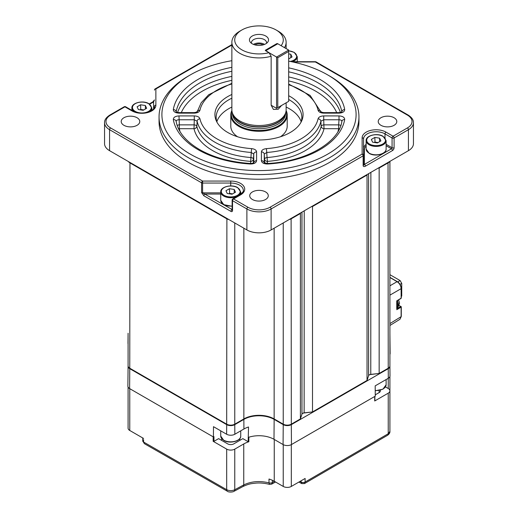 <?xml version="1.0" encoding="UTF-8"?>
<svg xmlns="http://www.w3.org/2000/svg" width="518" height="518" viewBox="0 0 518 518"><rect width="100%" height="100%" fill="white"/><g stroke="black" fill="none" stroke-linecap="round" stroke-linejoin="round"><path stroke-width="0.78" d="M288.681 50.058L277.777 43.765L265.663 50.758L276.567 57.051L288.681 50.058L288.681 51.457L277.777 57.751L277.777 107.653L288.681 101.353L288.681 51.457M281.52 105.491L278.185 109.285L273.413 109.427L271.147 105.219L276.567 108.353L276.567 57.051L277.777 57.751M277.777 107.653L276.567 108.353M231.973 111.221A27.629 15.954 0 0 0 239.465 125.809A27.629 15.954 0 0 0 272.177 128.548A27.629 15.954 0 0 0 286.027 111.221M254.856 44.872A5.996 3.464 180 0 1 263.144 44.872M251.508 43.324A7.569 4.371 180 0 1 251.431 42.703A7.569 4.371 180 0 1 256.106 38.662A7.569 4.371 180 0 1 264.348 39.614A7.569 4.371 180 0 1 266.569 42.703A7.569 4.371 180 0 1 266.492 43.324M264.536 44.399A7.569 4.371 0 0 0 264.348 44.289A7.569 4.371 0 0 0 253.464 44.399M286.13 102.829L286.13 109.868A27.13 15.663 180 0 1 285.638 112.833A27.13 15.663 180 0 1 266.951 124.838A27.13 15.663 180 0 1 239.815 120.94A27.13 15.663 180 0 1 232.362 112.833A27.13 15.663 180 0 1 231.87 109.868L231.87 42.243A27.13 15.663 180 0 1 239.815 31.171L241.835 30.005A24.275 14.012 0 0 0 241.835 49.825A24.275 14.012 0 0 0 269.004 52.681L271.147 56.255A27.13 15.663 180 0 1 239.815 53.322A27.13 15.663 180 0 1 231.87 42.243M276.871 44.289L276.871 43.59L277.48 43.59L281.119 45.688A24.275 14.012 0 0 0 276.165 30.005L278.185 31.171A27.13 15.663 180 0 1 286.13 42.243A27.13 15.663 180 0 1 284.479 47.63M271.147 105.219L271.147 56.255M278.185 31.171L276.165 30.005A24.275 14.012 0 0 0 241.835 30.005M265.747 36.02A9.538 5.504 0 0 0 253.593 35.379A9.538 5.504 0 0 0 250.291 42.165A9.538 5.504 0 0 0 252.253 43.81A9.538 5.504 0 0 0 267.709 42.165A9.538 5.504 0 0 0 265.747 36.02M286.104 110.502A28.199 16.278 180 0 1 287.199 114.996L287.199 126.185A28.199 16.278 180 0 1 280.432 136.771M287.199 114.996A28.199 16.278 180 0 1 269.794 130.037A28.199 16.278 180 0 1 239.057 126.509A28.199 16.278 180 0 1 230.801 114.996A28.199 16.278 180 0 1 231.896 110.502M178.457 128.658A2.855 2.318 169.6 0 0 179.338 128.717L194.004 128.717L194.282 119.775L178.988 119.775C177.117 119.813 176.172 120.416 176.152 121.588A2.855 2.318 170 0 0 176.126 121.38A2.855 2.318 170 0 0 173.316 119.541C173.362 117.372 175.252 116.162 178.988 115.915L194.282 115.915C197.423 116.058 199.307 117.016 199.942 118.797A59.518 34.363 0 0 0 216.912 138.824A59.518 34.363 0 0 0 251.606 148.627L251.249 152.467L253.742 154.105L253.431 159.168A2.855 2.331 0 0 1 250.576 161.376A65.533 37.84 180 0 1 212.658 150.608A65.533 37.84 180 0 1 194.004 128.717A2.855 2.312 167.4 0 0 196.834 126.295A62.684 36.189 0 0 0 214.679 147.235A62.684 36.189 0 0 0 250.945 157.537L250.576 163.487M194.282 115.915L194.282 119.775L197.112 121.212A2.855 2.312 -12.2 0 1 199.942 118.797M288.681 95.713A44.082 25.453 180 0 1 290.171 96.529A44.082 25.453 180 0 1 301.599 121.076A44.082 25.453 180 0 1 270.441 139.109A44.082 25.453 180 0 1 227.829 132.524A44.082 25.453 180 0 1 216.401 121.076A44.082 25.453 180 0 1 231.87 94.47M300.932 122.384A42.839 24.728 0 0 0 301.839 117.327A42.839 24.728 0 0 0 289.29 99.838A42.839 24.728 0 0 0 288.681 99.495M231.87 98.187A42.839 24.728 0 0 0 216.161 117.327A42.839 24.728 0 0 0 217.068 122.384M301.146 121.756A42.839 24.728 0 0 0 289.29 108.702A42.839 24.728 0 0 0 286.13 107.051M231.87 107.051A42.839 24.728 0 0 0 216.854 121.756M190.346 154.17A97.093 56.054 0 0 0 327.654 154.17A97.093 56.054 0 0 0 327.654 74.89L329.675 76.055A99.948 57.705 180 0 1 358.948 116.861A99.948 57.705 180 0 1 297.248 170.176A99.948 57.705 180 0 1 188.325 157.666A99.948 57.705 180 0 1 159.052 116.861A99.948 57.705 180 0 1 188.325 76.055L190.346 74.89A97.093 56.054 0 0 0 190.346 154.17M159.052 116.861L159.052 121.523A99.948 57.705 0 0 0 188.325 162.328A99.948 57.705 0 0 0 297.248 174.838A99.948 57.705 0 0 0 358.948 121.523L358.948 116.861M137.056 117.735A9.279 5.361 0 0 0 126.942 116.576A9.279 5.361 0 0 0 121.212 121.523A9.279 5.361 0 0 0 123.931 125.311A9.279 5.361 0 0 0 134.045 126.476A9.279 5.361 0 0 0 139.776 121.523A9.279 5.361 0 0 0 137.056 117.735M265.566 191.925A9.279 5.361 0 0 0 255.445 190.766A9.279 5.361 0 0 0 249.721 195.72A9.279 5.361 0 0 0 252.434 199.508A9.279 5.361 0 0 0 262.555 200.667A9.279 5.361 0 0 0 268.279 195.72A9.279 5.361 0 0 0 265.566 191.925M394.068 117.735A9.279 5.361 0 0 0 383.955 116.576A9.279 5.361 0 0 0 378.224 121.523A9.279 5.361 0 0 0 380.944 125.311A9.279 5.361 0 0 0 391.058 126.476A9.279 5.361 0 0 0 396.788 121.523A9.279 5.361 0 0 0 394.068 117.735M253.431 162.95L253.431 159.168A2.855 1.535 -176.4 0 0 250.945 157.537L251.249 152.467A62.367 36.007 180 0 1 214.899 142.197A62.367 36.007 180 0 1 197.112 121.212L196.834 126.295A2.855 1.522 -176.9 0 0 194.004 124.864L179.338 124.864L179.338 128.717A80.109 46.251 0 0 0 180.024 131.591M396.917 302.117A5.426 3.134 60 0 1 397.779 305.406A5.426 3.134 60 0 1 396.917 307.705M397.228 300.777A5.426 3.134 60 0 1 398.582 304.94A5.426 3.134 60 0 1 397.461 307.427L396.917 307.737M128.088 333.242L128.088 365.889A5.711 3.296 0 0 0 129.765 368.22L226.69 424.177A5.711 3.296 0 0 0 234.771 424.177L243.855 418.933A21.419 12.367 180 0 1 274.145 418.933L283.229 424.177A5.711 3.296 0 0 0 291.31 424.177L300.395 418.933L301.962 414.154A2.855 1.651 180 0 1 302.752 413.299L302.752 413.299A2.855 1.651 180 0 1 304.241 412.846L312.509 411.94L367.035 380.458L368.602 375.686A2.855 1.651 180 0 1 369.386 374.825L369.386 374.825A2.855 1.651 180 0 1 370.875 374.372L379.15 373.465L370.771 374.514A3.425 1.981 0 0 0 369.204 374.941M367.035 380.458L367.035 175.039L312.509 206.514L312.509 411.94L304.131 412.988A3.425 1.981 0 0 0 302.57 413.416M128.108 366.122A5.711 3.296 0 0 0 128.088 366.336A5.711 3.296 0 0 0 129.765 368.686L129.617 388.591L213.416 436.972L213.966 436.655L213.966 441.317A0.57 0.33 180 0 1 213.163 441.317L226.69 449.125A5.711 3.296 0 0 0 234.771 449.125L243.751 443.945A21.568 12.451 180 0 1 248.841 441.763A0.57 0.33 180 0 1 248.167 441.705L242.845 438.636L233.76 443.881A4.286 2.473 180 0 1 227.7 443.881L218.615 438.636L213.966 441.317M129.617 388.591A5.925 3.419 180 0 1 127.881 386.15L128.088 366.336M389.912 333.702L390.119 353.509A5.925 3.419 180 0 1 389.912 354.435L389.912 366.343M389.912 161.363L389.912 365.889A5.711 3.296 0 0 1 388.235 368.22L379.15 373.465L379.15 168.039L378.153 168.149M389.594 161.545A5.711 3.296 180 0 1 388.235 162.794L379.15 168.039L379.008 167.657M228.852 219.541A5.711 3.296 180 0 1 226.69 218.758L129.765 162.794A5.711 3.296 180 0 1 128.406 161.545M300.395 418.933L300.395 213.507L291.31 218.758A5.711 3.296 180 0 1 289.148 219.541M312.373 206.125L312.509 206.514L311.512 206.624M300.582 212.93L300.395 213.507L300.129 213.196M367.223 174.462L367.035 175.039L366.77 174.721M129.966 162.445L129.765 368.22L130.167 368.453A5.141 2.966 180 0 1 130.16 368.447M366.504 380.762L312.231 412.101M299.87 419.237L290.902 424.41L291.31 424.177L291.11 218.408M291.31 424.177L290.902 424.41A5.141 2.966 180 0 1 283.637 424.41L283.229 424.177L283.229 222.954M283.637 424.41L274.546 419.166A21.989 12.697 0 0 0 243.454 419.166L243.855 418.933L243.855 228.198M387.84 368.447A5.141 2.966 180 0 1 387.833 368.453L378.872 373.627M274.145 418.933L274.546 419.166L274.145 418.933L274.145 228.198M387.833 368.453L388.235 368.22L388.034 162.445M243.454 419.166L234.363 424.41L234.771 424.177L234.771 222.954M234.771 424.177L234.363 424.41A5.141 2.966 180 0 1 227.098 424.41L226.69 424.177L226.89 218.408M227.098 424.41L130.167 368.453M248.167 441.705L248.517 426.987A21.316 12.309 0 0 0 243.926 429.001L234.842 434.246A5.815 3.354 0 0 1 226.619 434.246L213.494 426.67L213.416 436.972M129.765 368.686L226.69 424.643A5.711 3.296 0 0 0 234.771 424.643L243.855 419.399A21.419 12.367 180 0 1 274.145 419.399L283.229 424.643A5.711 3.296 0 0 0 291.31 424.643L388.235 368.686A5.711 3.296 0 0 0 389.912 366.336A5.711 3.296 0 0 0 389.892 366.122M128.088 333.702L127.991 343.246A5.815 3.354 0 0 0 128.088 343.894M291.31 424.643L291.459 444.554L375.259 396.166L375.181 385.865L388.306 378.289A5.815 3.354 0 0 0 390.009 375.893L389.912 366.336M248.595 437.296A21.206 12.244 180 0 1 273.996 439.303L283.081 444.554L283.229 424.643M291.459 444.554A5.925 3.419 180 0 1 283.081 444.554M264.232 162.723A2.855 2.331 180 0 0 261.402 160.722C261.83 162.879 263.921 163.973 267.683 163.999L267.515 163.481L264.161 162.652L264.258 162.995M341.861 121.477L341.874 121.38A2.855 2.318 -170 0 1 344.684 119.541C344.638 117.372 342.748 116.162 339.012 115.915L339.012 119.775L323.718 119.775L323.718 115.915C320.577 116.058 318.687 117.023 318.058 118.797A2.855 2.312 12.2 0 1 320.888 121.212A62.367 36.007 180 0 1 266.751 152.467L266.394 148.627C263.312 148.99 261.648 150.084 261.402 151.891A2.855 2.331 180 0 1 264.258 154.105L266.751 152.467L267.055 157.537A62.684 36.189 0 0 0 321.166 126.295L320.888 121.212L323.718 119.775L323.996 128.717A65.533 37.84 180 0 1 267.424 161.376L267.055 157.537A2.855 1.535 176.4 0 0 264.568 159.168L264.258 154.105L264.258 162.743M197.151 111.985L194.282 112.62L194.282 113.144C197.423 113.002 199.313 112.037 199.942 110.256A2.855 2.312 -167.8 0 0 197.196 111.817L201.198 102.758L208.683 94.742L231.87 83.301M231.87 71.283A83.275 48.077 0 0 0 176.152 111.882A2.855 2.318 -170 0 0 173.316 109.518C173.362 111.687 175.252 112.898 178.988 113.144L178.988 112.62L176.139 112.115M329.675 76.055L327.654 74.89A97.093 56.054 0 0 0 288.681 61.156M231.87 60.703A97.093 56.054 0 0 0 190.346 74.89M288.681 84.071L310.159 95.442L320.81 111.823A2.855 2.312 -12.2 0 0 318.058 110.256C318.693 112.037 320.577 113.002 323.718 113.144L323.718 112.62L320.849 111.985M341.861 112.115L339.012 112.62L339.012 113.144C342.748 112.898 344.638 111.687 344.684 109.518A2.855 2.318 170 0 0 341.848 111.882A83.275 48.077 0 0 0 288.681 71.821M253.742 162.743L253.742 154.105A2.855 2.331 180 0 1 256.598 151.891C256.352 150.078 254.681 148.99 251.606 148.627M253.742 162.995L253.839 162.652C253.587 163.092 252.473 163.371 250.485 163.481L250.317 163.999C254.079 163.973 256.17 162.879 256.598 160.722A2.855 2.331 180 0 0 253.768 162.723M316.109 61.914A1.431 1.431 0 0 0 315.397 61.72L315.397 61.985A1.431 0.822 120 0 1 316.109 61.914L408.132 115.041C411.823 117.437 413.591 119.988 413.448 122.688L413.448 143.674A17.133 9.894 180 0 1 408.43 150.673L271.115 229.947A17.133 9.894 180 0 1 246.885 229.947L109.57 150.673A17.133 9.894 180 0 1 104.552 143.674L104.552 122.688A17.133 9.894 180 0 0 109.57 129.688L109.57 150.673M237.568 136.771A28.199 16.278 180 0 1 230.801 126.185L230.801 114.996M385.003 137.866L385.003 133.884A12.568 7.252 0 0 0 371.309 132.31A12.568 7.252 0 0 0 363.552 139.012L363.552 165.048L364.413 164.426A1.431 0.822 60 0 1 365.423 166.174C364.044 166.848 363.28 166.666 363.137 165.631L363.137 155.834L271.115 208.961L271.115 229.947M231.87 45.085L155.873 88.96A1.431 0.822 60 0 0 155.16 88.889A1.431 1.431 0 0 0 154.448 90.126A1.431 1.165 -0 0 1 155.873 88.96L155.873 105.199A13.992 8.081 180 0 1 147.235 112.665A13.992 8.081 180 0 1 131.986 110.917A1.431 0.822 120 0 1 132.699 110.846C140.074 115.838 155.73 111.273 154.448 106.371L154.448 108.761M149.288 103.943L152.875 101.871L154.448 99.922L153.587 101.942L149.663 104.209M230.73 185.93L230.73 183.055L202.603 183.055L202.603 192.845L232.129 209.55M152.875 101.871A1.431 0.822 60 0 1 153.587 101.942L153.587 108.709M270.105 207.213A1.431 0.822 -120 0 1 271.115 208.961A17.133 9.894 180 0 1 246.885 208.961L232.55 200.686L232.55 210.476A2.286 1.321 60 0 1 230.931 211.409L203.878 195.791L201.593 192.605L201.593 182.815A1.431 0.822 180 0 0 202.603 183.055L202.603 181.067L230.73 181.067A13.992 8.081 180 0 1 243.661 186.053A13.992 8.081 180 0 1 240.624 194.852L233.56 198.938L247.895 207.213A15.708 9.065 0 0 0 270.105 207.213L362.127 154.086L362.127 137.846A13.992 8.081 180 0 1 370.765 130.381A13.992 8.081 180 0 1 386.014 132.135L393.084 136.215L407.42 127.933A15.708 9.065 0 0 0 407.42 115.113L315.397 61.985L292.832 61.985M203.878 195.791A1.431 0.822 -60 0 1 204.888 194.043L220.733 194.043M363.552 155.251A1.431 1.165 180 0 0 362.127 154.086A1.431 0.822 -120 0 1 363.137 155.834A1.431 0.822 180 0 0 363.552 155.251M337.976 131.591A80.109 46.251 0 0 0 338.662 128.717L338.662 124.864L323.996 124.864A2.855 1.522 176.9 0 0 321.166 126.295A2.855 2.312 -167.4 0 0 323.996 128.717L338.662 128.717A2.855 2.318 -169.6 0 0 339.543 128.658M267.424 163.487L267.424 161.376A2.855 2.331 0 0 1 264.568 159.168L264.568 162.95M341.848 121.588C341.828 120.416 340.883 119.813 339.012 119.775L338.662 124.864A2.855 1.522 -176.1 0 1 340.818 125.492M177.182 125.492A2.855 1.522 176.1 0 1 179.338 124.864L178.988 115.915M227.234 193.492L232.012 194.231L235.509 192.21L234.227 189.452L229.448 188.714L225.952 190.734L227.234 193.492M232.634 193.874L229.448 193.382L228.826 193.738M229.636 193.868L229.448 188.714M234.227 192.955L234.227 189.452M138.384 109.551L143.162 110.295L146.659 108.275L145.377 105.517L140.598 104.778L137.102 106.792L138.384 109.551M143.784 109.933L140.598 109.44L139.977 109.797M140.786 109.926L140.598 104.778M145.377 109.013L145.377 105.517M372.623 142.197L377.402 142.936L380.898 140.915L379.616 138.157L374.838 137.419L371.341 139.439L372.623 142.197M378.023 142.573L374.838 142.081L374.216 142.444M375.026 142.567L374.838 137.419M379.616 141.654L379.616 138.157M288.681 58.916L292.048 56.974L290.766 54.215L288.681 53.898M289.173 58.638L288.681 58.56M290.766 57.718L290.766 54.215M276.871 43.59L265.358 50.233L269.004 52.681M265.358 50.583L265.358 50.233M374.877 396.393L374.877 400.744A0.57 0.33 180 0 1 374.708 400.977L388.235 393.168A5.711 3.296 0 0 0 389.912 390.837A5.711 3.296 0 0 0 388.235 388.506L385.476 386.914M291.31 444.632L291.31 486.434L305.121 478.464L305.121 482.051A2.855 1.683 178.9 0 1 301.081 482.103L301.081 480.795M388.235 393.168L388.235 433.734L305.121 482.051L304.493 483.572L301.767 483.598L301.081 482.103M305.121 482.038A2.855 1.651 180 0 1 301.081 482.038L299.954 481.442M272.351 480.277L272.345 482.575A2.855 1.651 -179.8 0 1 269.004 482.867L269.004 479.027A21.568 12.451 0 0 1 274.249 481.248L283.229 486.434A5.711 3.296 180 0 0 291.31 486.434M271.665 484.129L269.528 484.375L269.004 482.867A2.855 1.651 180 0 0 272.351 482.569L271.665 484.129L275.557 482.005M143.577 439.691L143.577 442.035L144.367 443.654L142.735 440.922A2.855 1.612 178.9 0 1 142.735 440.889M144.367 443.654L227.46 491.297A3.425 2.02 -61.2 0 1 226.69 489.698L143.577 442.035A2.855 1.612 178.9 0 1 142.735 440.922L142.735 440.857A2.855 1.651 180 0 0 143.577 442.022M388.235 433.734A3.425 1.93 58.9 0 1 387.587 435.269L387.587 435.269C389.29 434.013 390.06 432.724 389.912 431.397L388.235 433.734M269.528 484.375C264.549 483.119 259.868 482.711 255.484 483.158C252.098 483.618 249.624 483.449 242.948 486.525L233.961 491.342A3.425 2.053 -118.2 0 0 234.771 489.724L243.751 484.906C251.334 481.326 259.751 480.646 269.004 482.867M226.69 449.125L226.69 489.698C229.377 490.954 232.07 490.96 234.771 489.724L234.771 449.125M380.283 390.248A4.286 2.473 180 0 1 380.406 390.837A4.286 2.473 180 0 1 379.15 392.586L375.252 394.839M143.577 438.448L129.765 430.477A5.711 3.296 180 0 1 128.088 428.146L128.088 387.082M389.912 395.499L389.912 376.541M389.912 274.676L400.11 280.568L401.728 283.365L401.728 296.102L401.282 296.393M397.779 281.915L400.11 280.568M400.013 284.356L401.728 283.365M399.993 319.25L401.12 316.666A0.57 0.33 -0 0 0 401.282 316.44L399.993 319.25L389.912 325.485M389.912 277.35L397.364 281.65C399.754 283.288 401.061 285.554 401.282 288.442L401.282 297.947A0.57 0.33 180 0 1 401.12 298.18L401.12 288.668C400.887 285.696 399.54 283.365 397.086 281.675L397.481 281.915M396.917 309.136L396.917 300.964L401.01 298.433A0.57 0.33 -121.7 0 0 401.12 298.18L396.749 300.874L396.749 308.76M397.274 300.751A4.714 2.72 60 0 1 398.374 303.367M232.362 112.833L232.873 114.368A26.606 15.359 0 0 0 240.184 122.319A26.606 15.359 0 0 0 266.796 126.146A26.606 15.359 0 0 0 285.127 114.368L285.638 112.833M285.34 113.733A26.56 15.333 180 0 1 267.56 126.275A26.56 15.333 180 0 1 240.222 122.604A26.56 15.333 180 0 1 232.66 113.733M232.44 113.073L232.44 113.403A26.56 15.333 0 0 0 240.222 124.242A26.56 15.333 0 0 0 269.166 127.564A26.56 15.333 0 0 0 285.56 113.403L285.56 113.073M290.106 61.428A9.421 5.439 0 0 0 293.933 52.389A9.421 5.439 0 0 0 288.681 50.861M297.267 61.72L297.267 56.702A9.997 5.769 180 0 1 292.204 61.72M369.457 144.023A9.421 5.439 0 0 0 382.783 144.023A9.421 5.439 0 0 0 382.783 136.331A9.421 5.439 0 0 0 369.457 136.331A9.421 5.439 0 0 0 369.457 144.023M386.117 149.035L386.117 140.643A9.997 5.769 180 0 1 379.947 145.972A9.997 5.769 180 0 1 369.056 144.723A9.997 5.769 180 0 1 366.122 140.643L366.122 149.035A9.997 5.769 0 0 0 369.056 153.121A9.997 5.769 0 0 0 379.947 154.37A9.997 5.769 0 0 0 386.117 149.035C386.629 154.144 374.98 157.083 369.172 153.38L366.122 149.035M135.217 111.383A9.421 5.439 0 0 0 148.543 111.383A9.421 5.439 0 0 0 148.543 103.684A9.421 5.439 0 0 0 135.217 103.684A9.421 5.439 0 0 0 135.217 111.383M151.878 110.328L151.878 108.003A9.997 5.769 180 0 1 149.922 111.428M224.067 195.325A9.421 5.439 0 0 0 237.393 195.325A9.421 5.439 0 0 0 237.393 187.626A9.421 5.439 0 0 0 224.067 187.626A9.421 5.439 0 0 0 224.067 195.325M240.728 194.263L240.728 191.938A9.997 5.769 180 0 1 238.235 195.752M237.335 196.27A9.997 5.769 180 0 1 223.659 196.024A9.997 5.769 180 0 1 220.733 191.938L220.733 200.336A9.997 5.769 0 0 0 223.659 204.416A9.997 5.769 0 0 0 232.129 206.047M250.317 163.999A86.124 49.722 180 0 1 198.103 149.689A86.124 49.722 180 0 1 173.316 119.541M375.22 390.52A9.997 5.769 0 0 0 386.117 384.777L382.893 389.219L375.22 390.76M223.659 440.151A9.997 5.769 0 0 0 234.557 441.401A9.997 5.769 0 0 0 240.728 436.072C241.239 441.174 229.591 444.12 223.782 440.41L220.733 436.072A9.997 5.769 0 0 0 223.659 440.151M370.875 172.352L370.771 374.514M304.131 412.988L304.241 210.826M301.962 414.154L301.962 212.134M368.602 375.686L368.602 173.666M243.855 419.399L243.926 429.001M234.771 424.643L234.842 434.246M226.619 434.246L226.69 424.643M388.306 378.289L388.235 368.686M274.145 419.399L273.996 439.303M239.815 438.597L239.815 440.384M221.646 438.597L221.646 440.384M261.402 160.722L261.402 151.891M266.394 148.627A59.518 34.363 0 0 0 318.058 118.797M323.718 115.915L339.012 115.915M344.684 119.541A86.124 49.722 180 0 1 267.683 163.999M194.282 113.144L178.988 113.144M173.316 109.518A86.124 49.722 180 0 1 231.87 67.334M231.87 83.942A59.518 34.363 0 0 0 199.942 110.256M318.058 110.256A59.518 34.363 0 0 0 288.681 84.745M288.681 67.852A86.124 49.722 180 0 1 344.684 109.518M339.012 113.144L323.718 113.144M256.598 151.891L256.598 160.722M288.681 76.923A82.958 47.896 180 0 1 340.423 112.471M320.59 110.93A65.533 37.84 180 0 1 321.315 112.147M336.706 112.62A80.109 46.251 0 0 0 288.681 80.899M177.577 112.471A82.958 47.896 180 0 1 231.87 76.386M231.87 80.342A80.109 46.251 0 0 0 181.294 112.62M196.685 112.147A65.533 37.84 180 0 1 197.41 110.93M131.986 110.917L124.916 106.837L110.58 115.113A15.708 9.065 0 0 0 110.58 127.933L202.603 181.067A1.431 0.822 -60 0 0 201.593 182.815L109.57 129.688A1.431 0.822 -60 0 1 110.58 127.933M413.448 122.688A17.133 9.894 180 0 1 408.43 129.688L408.43 150.673M247.895 207.213A1.431 0.822 -60 0 0 246.885 208.961L246.885 229.947M407.42 127.933A1.431 0.822 -120 0 1 408.43 129.688L394.094 137.963L394.094 147.753A2.286 1.321 -60 0 1 392.476 150.557L365.423 166.174M366.122 145.985A11.707 6.76 0 0 0 364.413 149.501A0.855 0.699 0 0 1 363.552 148.802A12.568 7.252 180 0 1 366.122 144.405M386.117 144.315L392.074 147.753L392.074 137.963L385.003 133.884A1.431 0.822 120 0 1 386.014 132.135M364.413 149.501L364.413 164.426L391.466 148.802L386.117 145.713M240.624 194.852A1.431 0.822 60 0 0 239.912 194.787C242.819 192.372 243.946 190.877 243.298 190.307A12.568 7.252 0 0 0 230.73 183.055L230.73 181.067M201.593 192.605A1.431 0.822 180 0 0 202.603 192.845L220.733 192.845M392.476 150.557A1.431 0.822 60 0 0 391.466 148.802A0.855 0.492 120 0 0 392.074 147.753A1.431 0.822 180 0 0 394.094 147.753M230.931 211.409A1.431 0.822 -60 0 1 231.941 209.66A0.855 0.492 -120 0 0 232.129 209.738M104.552 122.688C104.409 119.988 106.177 117.437 109.868 115.041A1.431 0.822 60 0 1 110.58 115.113M132.699 110.846L125.634 106.766A1.431 0.822 -60 0 0 124.916 106.837A1.431 0.822 -120 0 0 124.203 106.766L109.868 115.041M233.56 198.938A1.431 0.822 120 0 0 232.55 200.686A1.431 0.822 180 0 1 232.129 200.103A1.431 1.431 0 0 1 232.841 198.867A1.431 0.822 -120 0 1 233.56 198.938M408.132 115.041A1.431 0.822 120 0 0 407.42 115.113M393.084 136.215A1.431 0.822 60 0 1 394.094 137.963A1.431 0.822 180 0 1 392.074 137.963A1.431 0.822 120 0 1 393.084 136.215M154.448 106.371A1.431 1.165 -0 0 1 155.873 105.199M232.55 210.476A1.431 0.822 180 0 1 232.129 209.894L232.129 200.103M362.127 137.846A1.431 1.165 0 0 1 363.552 139.012M363.552 165.048A1.431 0.822 180 0 1 363.137 165.631M133.838 111.428A9.997 5.769 180 0 1 131.883 108.003L131.883 110.373M277.48 43.59L277.48 43.939M374.708 400.977L374.708 396.49M213.163 441.317L213.163 436.829M248.841 437.218L248.841 441.763M272.351 482.569L274.501 481.397M242.948 486.525A3.425 2.046 -118.2 0 0 243.751 484.906L243.751 443.945M379.15 392.586L379.15 390.507M388.235 378.328L388.235 388.506M129.765 388.675L129.765 430.477M283.229 444.632L283.229 486.434M274.249 439.452L274.249 481.248M389.912 323.601L401.12 316.666L401.12 307.161A0.57 0.33 -0 0 0 401.113 306.701A0.57 0.33 120 0 0 400.718 306.462L398.821 305.367M389.912 295.143L401.12 288.668L401.113 288.209M389.912 285.819L397.086 281.675L389.912 277.531M396.756 309.68L401.12 307.161A0.57 0.343 -120 0 0 400.718 306.462L396.917 308.657M398.51 305.756L399.566 303.159L398.595 299.928M286.13 48.582L286.13 42.243M297.267 56.702L294.218 52.363L288.681 50.751M386.117 140.643L383.067 136.305C377.259 132.595 365.611 135.535 366.122 140.643M151.878 108.003L148.828 103.658C143.02 99.955 131.371 102.894 131.883 108.003M240.728 191.938L237.678 187.6C231.87 183.89 220.221 186.836 220.733 191.938M232.129 206.287L223.782 204.675L220.733 200.336M250.485 163.481C230.627 162.192 213.643 157.543 199.527 149.547C185.871 141.408 178.075 132.019 176.126 121.38M386.117 379.552L386.117 384.777M240.728 430.846L240.728 436.072M220.733 430.846L220.733 436.072M155.16 88.889L231.87 44.606M315.397 61.72L291.582 61.72M125.634 106.766A1.431 1.431 0 0 0 124.203 106.766M239.912 194.787L232.841 198.867M194.282 112.62L178.988 112.62M339.012 112.62L323.718 112.62M267.515 163.481C306.306 161.726 339.199 142.178 341.874 121.38M304.493 483.572L387.587 435.269M142.735 437.963L142.735 440.857M301.767 483.598L298.88 482.064M233.961 491.342C232.446 492.359 228.127 492.204 227.46 491.297M389.912 390.837L389.912 431.397M128.088 365.889L128.088 366.343M398.905 305.231L401.282 306.934L401.282 316.44M401.01 298.433L401.282 297.947"/></g></svg>
